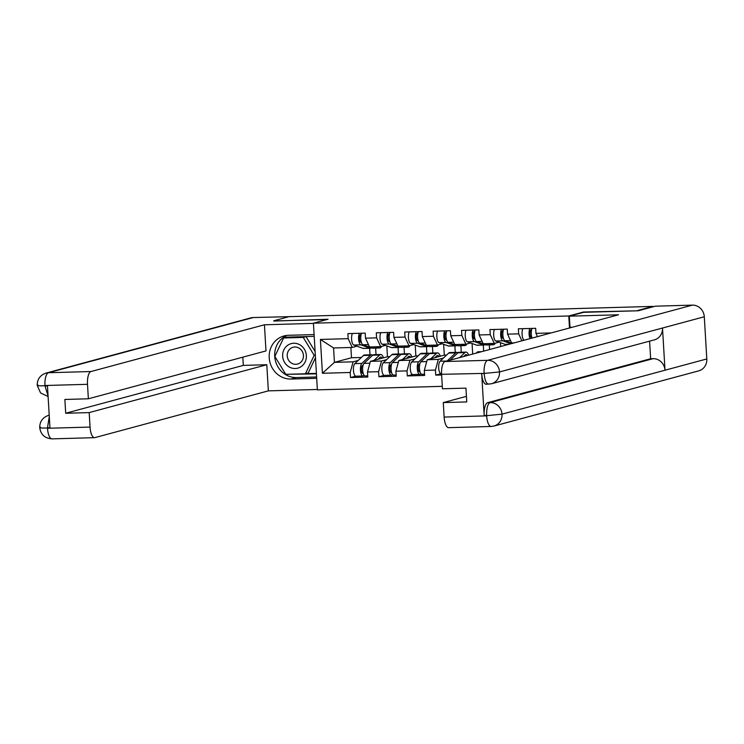 <?xml version="1.0" encoding="UTF-8"?>
<svg xmlns="http://www.w3.org/2000/svg" width="744" height="744" viewBox="0 0 744 744"><rect width="100%" height="100%" fill="white"/><g stroke="black" fill="none" stroke-linecap="round" stroke-linejoin="round"><path stroke-width="1.12" d="M637.701 310.797L583.408 312.034L568.779 315.977L313.419 323.194L317.381 389.865L442.308 386.331M489.571 349.531L489.292 344.9M461.271 352.238L460.88 345.7M432.85 353.037L432.469 346.499M404.438 353.846L404.048 347.308M568.779 315.977L569.495 327.992M551.174 332.931L535.968 333.358L535.671 328.309L518.363 328.792L518.67 333.851L521.888 340.817M443.443 358.041L438.337 359.417L435.435 370.075L435.733 375.134L441.629 374.967M435.435 370.075L424.322 370.391L424.629 375.441L407.321 375.934L412.483 374.539M415.031 358.85L409.925 360.226L407.024 370.875L407.321 375.934M407.024 370.875L395.91 371.191L396.208 376.25L378.91 376.734L384.071 375.348M386.61 359.65L381.514 361.026L378.603 371.684L378.91 376.734M378.603 371.684L367.499 372L367.796 377.05L350.489 377.543L355.66 376.148M358.199 360.449L353.102 361.826L350.192 372.484L350.489 377.543M350.192 372.484L322.412 373.274L320.404 339.45L348.183 338.659L352.247 347.448L356.943 346.174M518.67 333.851L507.557 334.158L507.259 329.108L489.952 329.592L490.25 334.651L479.145 334.967L478.838 329.908L461.54 330.401L461.838 335.451L450.734 335.767L450.427 330.717L433.129 331.201L433.427 336.251L422.313 336.567L422.015 331.517L404.708 332.001L405.015 337.06L393.902 337.376L393.604 332.317L376.297 332.81L376.594 337.86L365.49 338.176L365.183 333.117L347.885 333.61L348.183 338.659M514.299 342.863L511.621 342.938L507.557 334.158M490.25 334.651L494.314 343.43L499.01 342.166M494.314 343.43L483.2 343.747L479.145 334.967M500.703 346.527L500.48 342.696M461.838 335.451L465.902 344.23L470.599 342.965M465.902 344.23L454.789 344.546L450.734 335.767M483.647 351.122L483.284 345.067M472.691 354.079L472.068 343.496M438.337 359.417L427.233 359.733L444.298 355.139L446.577 355.074M433.427 336.251L437.481 345.039L442.187 343.765M437.481 345.039L426.377 345.346L422.313 336.567M455.263 352.405L454.872 345.867M444.298 355.139L443.647 344.295M427.233 359.733L424.322 370.391M409.925 360.226L398.812 360.533L415.877 355.939L418.156 355.874M405.015 337.06L409.07 345.839L413.766 344.574M409.07 345.839L397.966 346.155L393.902 337.376M426.851 353.214L426.461 346.676M415.877 355.939L415.236 345.104M398.812 360.533L395.91 371.191M381.514 361.026L370.4 361.342L387.466 356.739L389.744 356.674M376.594 337.86L380.658 346.639L385.355 345.374M380.658 346.639L369.545 346.955L365.49 338.176M398.431 354.014L398.049 347.476M387.466 356.739L386.824 345.904M370.4 361.342L367.499 372M376.027 354.646L375.636 348.108M350.88 347.485L351.493 357.752L361.333 357.483M351.493 357.752L334.428 362.356L353.102 361.826M352.247 347.448L333.572 347.969L334.428 362.356L322.412 373.274M370.019 354.814L369.629 348.276M320.404 339.45L333.572 347.969M313.419 323.194L328.048 319.25L273.783 321.073M273.773 320.785L289.025 316.674L652.944 306.398L637.692 310.508M535.968 333.358L537.475 336.623M435.733 375.134L440.894 373.739M376.064 346.769L379.226 347.913A9.765 3.525 88.4 0 0 379.728 347.997A9.765 3.525 88.4 0 0 380.026 347.95A9.765 3.525 88.4 0 0 381.588 346.388M359.389 333.284A6.445 2.325 88.4 0 0 358.701 340.073A6.445 2.325 88.4 0 0 360.766 344.825L370.028 348.173A9.765 3.525 88.4 0 0 370.531 348.257A9.765 3.525 88.4 0 0 370.828 348.211A9.765 3.525 88.4 0 0 371.488 347.848M361.417 342.528L360.821 342.314A3.906 1.404 -91.6 0 1 359.501 338.371A3.906 1.404 -91.6 0 1 360.673 334.549L361.166 334.419M352.377 333.479A6.445 2.325 88.4 0 0 351.689 340.278A6.445 2.325 88.4 0 0 353.753 345.03L363.016 348.369A9.765 3.525 88.4 0 0 363.518 348.452L370.531 348.257M361.575 333.219A6.445 2.325 88.4 0 0 360.887 340.017A6.445 2.325 88.4 0 0 362.951 344.77L372.214 348.108A9.765 3.525 88.4 0 0 372.716 348.192L379.728 347.997M356.125 376.157A6.445 2.325 -91.6 0 1 355.93 376.185A6.445 2.325 -91.6 0 1 353.474 370.81A6.445 2.325 -91.6 0 1 354.851 363.63L363.444 355.474A9.765 3.525 -91.6 0 1 364.207 355.018A9.765 3.525 -91.6 0 1 364.514 354.972L371.526 354.776A9.765 3.525 -91.6 0 1 372.632 355.223A9.765 3.525 -91.6 0 1 373.404 354.758A9.765 3.525 -91.6 0 1 373.711 354.711L380.723 354.516A9.765 3.525 -91.6 0 1 383.476 357.817M364.383 375.618L363.137 375.953A6.445 2.325 -91.6 0 1 362.942 375.98A6.445 2.325 -91.6 0 1 360.487 370.605A6.445 2.325 -91.6 0 1 361.863 363.425L370.456 355.279A9.765 3.525 -91.6 0 1 371.219 354.814A9.765 3.525 -91.6 0 1 371.526 354.776M382.23 358.152A7.226 2.604 88.4 0 0 380.798 357.055A7.226 2.604 88.4 0 0 380.575 357.083A7.226 2.604 88.4 0 0 379.998 357.427L378.054 359.278M374.018 360.366L379.654 355.018A9.765 3.525 -91.6 0 1 380.417 354.553A9.765 3.525 -91.6 0 1 380.723 354.516M361.742 372.074L362.83 371.777M363.184 364.913L362.216 365.834A3.906 1.404 88.4 0 0 361.379 370.187A3.906 1.404 88.4 0 0 362.867 373.442A3.906 1.404 88.4 0 0 362.988 373.432L363.184 373.376M365.323 375.897A6.445 2.325 -91.6 0 1 365.127 375.925A6.445 2.325 -91.6 0 1 362.672 370.549A6.445 2.325 -91.6 0 1 364.048 363.37L372.642 355.214L379.654 355.018M287.937 345.104A12.695 11.802 -105.1 0 0 284.627 362.486A12.695 11.802 -105.1 0 0 301.078 366.653A12.695 11.802 -105.1 0 0 304.389 349.271A12.695 11.802 -105.1 0 0 287.937 345.104M290.839 348.276A8.696 8.082 -105.1 0 0 287.965 359.008A8.696 8.082 -105.1 0 0 297.591 364.048A8.696 8.082 -105.1 0 0 299.832 363.026A8.696 8.082 -105.1 0 0 302.696 352.303A8.696 8.082 -105.1 0 0 293.071 347.262A8.696 8.082 -105.1 0 0 290.839 348.276M315.475 357.706L308.211 373.023L305.421 373.776L285.752 374.325L274.843 356.432L283.594 337.981L303.264 337.423L314.173 355.316L305.421 373.776M283.594 337.981L286.384 337.227L306.044 336.669L315.103 351.521M315.307 355.009L314.173 355.316M306.044 336.669L303.264 337.423M314.098 334.577L288.402 335.302A21.976 20.423 -105.1 0 0 283.985 335.953A21.976 20.423 -105.1 0 0 269.477 360.133A21.976 20.423 -105.1 0 0 291.006 379.04L316.693 378.315M313.429 323.398L264.427 324.784L265.98 350.926L88.369 398.793L87.504 384.313L44.975 385.513L45.003 385.997L47.467 385.931L49.95 427.716L47.486 427.791L47.514 428.274L90.052 427.075A11.718 4.222 88.4 0 0 94.553 437.667A11.718 4.222 88.4 0 0 94.916 437.612L268.352 390.87L266.798 364.727L243.307 365.397L242.814 357.176M317.363 389.484L268.352 390.87M264.427 324.784L90.991 371.526A11.718 4.222 88.4 0 0 87.504 384.313M48.1 396.543L40.557 392.934L37.2 385.383C37.219 379.245 40.167 375.143 46.044 373.079L250.821 317.893A12.016 11.169 74.9 0 1 253.239 317.539L290.309 316.637M88.369 398.793L64.868 399.454L65.695 413.255L89.187 412.594L90.052 427.075M89.187 412.594L266.798 364.727M273.783 320.943L326.839 319.576M290.309 316.498L289.704 316.656M65.695 413.255L243.307 365.397M286.793 335.414A21.976 20.423 -105.1 0 0 275.271 360.161A21.976 20.423 -105.1 0 0 296.503 377.552L291.006 379.04M316.618 376.985L296.503 377.552M285.919 374.325L316.433 373.879M274.927 356.255L283.948 337.218L314.201 336.362M305.784 373.674L316.405 373.376M287.9 374.269L286.17 374.734M48.062 395.929L45.003 385.997M37.972 384.992C36.093 385.699 38.335 385.95 44.705 385.727M40.474 427.177C38.586 427.893 40.836 428.163 47.225 427.995M569.327 316.172L618.506 314.786L445.079 361.519L487.608 360.319L692.385 305.133L655.315 306.184L638.25 310.778L583.612 312.322L569.327 316.172L569.997 327.351L572.099 327.286M444.131 417.068L486.66 415.868A11.718 4.222 -91.6 0 0 491.17 426.461L448.641 427.661A11.718 4.222 -91.6 0 1 444.131 417.068L443.275 402.588L466.432 396.347M692.385 305.133A12.016 11.169 74.9 0 1 704.298 316.767L662.504 328.03A12.016 11.169 74.9 0 1 654.422 339.85L491.44 383.774A12.016 11.169 74.9 0 0 499.522 371.954L484.409 373.395L441.592 374.306A11.718 4.222 -91.6 0 1 445.079 361.519M491.44 383.774L486.204 384.248A11.718 4.222 -91.6 0 1 481.694 373.665L484.177 415.45A11.718 4.222 -91.6 0 1 487.664 402.662L650.647 358.738L653.102 358.673A12.016 11.169 74.9 0 1 665.006 370.214L706.8 358.952L704.298 316.767M706.8 358.952A12.016 11.169 74.9 0 1 698.728 370.865L493.951 426.052A12.016 11.169 74.9 0 0 502.023 414.138L486.939 415.663M487.664 402.662L490.119 402.597A12.016 11.169 74.9 0 1 502.023 414.138L665.006 370.214L662.504 328.03L499.522 371.954A12.016 11.169 74.9 0 0 487.608 360.319A11.718 4.222 88.4 0 0 484.121 373.107M443.275 402.588L466.767 401.927L465.949 388.126L442.448 388.787L441.592 374.306M650.647 358.738L649.596 341.152M653.102 358.673L490.119 402.597C487.692 403.853 486.529 408.112 486.632 415.385L484.177 415.45M404.485 345.969L407.647 347.104A9.765 3.525 88.4 0 0 408.14 347.188A9.765 3.525 88.4 0 0 408.437 347.141A9.765 3.525 88.4 0 0 410 345.588M387.801 332.484A6.445 2.325 88.4 0 0 387.113 339.273A6.445 2.325 88.4 0 0 389.177 344.026L398.449 347.364A9.765 3.525 88.4 0 0 398.942 347.448A9.765 3.525 88.4 0 0 399.24 347.402A9.765 3.525 88.4 0 0 399.9 347.039M389.828 341.728L389.233 341.515A3.906 1.404 -91.6 0 1 387.912 337.571A3.906 1.404 -91.6 0 1 389.093 333.749L389.577 333.619M380.788 332.68A6.445 2.325 88.4 0 0 380.1 339.469A6.445 2.325 88.4 0 0 382.165 344.221L391.437 347.569A9.765 3.525 88.4 0 0 391.93 347.653L398.942 347.448M389.986 332.419A6.445 2.325 88.4 0 0 389.298 339.208A6.445 2.325 88.4 0 0 391.363 343.97L400.635 347.308A9.765 3.525 88.4 0 0 401.128 347.392L408.14 347.188M432.896 345.169L436.058 346.304A9.765 3.525 88.4 0 0 436.551 346.388A9.765 3.525 88.4 0 0 436.858 346.341A9.765 3.525 88.4 0 0 438.411 344.788M416.212 331.675A6.445 2.325 88.4 0 0 415.524 338.474A6.445 2.325 88.4 0 0 417.589 343.226L426.861 346.565A9.765 3.525 88.4 0 0 427.354 346.648A9.765 3.525 88.4 0 0 427.661 346.602A9.765 3.525 88.4 0 0 428.321 346.239M418.249 340.919L417.644 340.706A3.906 1.404 -91.6 0 1 416.324 336.772A3.906 1.404 -91.6 0 1 417.505 332.949L417.988 332.819M409.2 331.88A6.445 2.325 88.4 0 0 408.512 338.669A6.445 2.325 88.4 0 0 410.576 343.421L419.849 346.76A9.765 3.525 88.4 0 0 420.341 346.844L427.354 346.648M418.398 331.619A6.445 2.325 88.4 0 0 417.709 338.408A6.445 2.325 88.4 0 0 419.774 343.161L429.046 346.499A9.765 3.525 88.4 0 0 429.539 346.583L436.551 346.388M461.308 344.36L464.47 345.504A9.765 3.525 88.4 0 0 464.972 345.588A9.765 3.525 88.4 0 0 465.27 345.542A9.765 3.525 88.4 0 0 466.823 343.979M444.633 330.875A6.445 2.325 88.4 0 0 443.945 337.664A6.445 2.325 88.4 0 0 446 342.426L455.272 345.765A9.765 3.525 88.4 0 0 455.774 345.848A9.765 3.525 88.4 0 0 456.072 345.802A9.765 3.525 88.4 0 0 456.732 345.439M446.66 340.12L446.065 339.906A3.906 1.404 -91.6 0 1 444.735 335.963A3.906 1.404 -91.6 0 1 445.916 332.14L446.4 332.01M437.621 331.071A6.445 2.325 88.4 0 0 436.933 337.869A6.445 2.325 88.4 0 0 438.988 342.621L448.26 345.96A9.765 3.525 88.4 0 0 448.753 346.044L455.774 345.848M446.819 330.81A6.445 2.325 88.4 0 0 446.13 337.609A6.445 2.325 88.4 0 0 448.195 342.361L457.458 345.7A9.765 3.525 88.4 0 0 457.96 345.783L464.972 345.588M489.719 343.561L492.891 344.695A9.765 3.525 88.4 0 0 493.384 344.779A9.765 3.525 88.4 0 0 493.681 344.742A9.765 3.525 88.4 0 0 495.244 343.179M473.045 330.076A6.445 2.325 88.4 0 0 472.356 336.865A6.445 2.325 88.4 0 0 474.421 341.617L483.684 344.956A9.765 3.525 88.4 0 0 484.186 345.039A9.765 3.525 88.4 0 0 484.484 344.993A9.765 3.525 88.4 0 0 485.144 344.639M475.072 339.32L474.477 339.106A3.906 1.404 -91.6 0 1 473.156 335.163A3.906 1.404 -91.6 0 1 474.337 331.34L474.821 331.21M466.032 330.271A6.445 2.325 88.4 0 0 465.344 337.06A6.445 2.325 88.4 0 0 467.409 341.822L476.671 345.16A9.765 3.525 88.4 0 0 477.174 345.244L484.186 345.039M475.23 330.011A6.445 2.325 88.4 0 0 474.542 336.8A6.445 2.325 88.4 0 0 476.606 341.561L485.869 344.9A9.765 3.525 88.4 0 0 486.371 344.983L493.384 344.779M503.483 338.511L502.888 338.297A3.906 1.404 -91.6 0 1 501.568 334.363A3.906 1.404 -91.6 0 1 502.749 330.541L503.232 330.41M501.456 329.267A6.445 2.325 88.4 0 0 500.768 336.065A6.445 2.325 88.4 0 0 502.832 340.817L510.989 343.756M494.444 329.471A6.445 2.325 88.4 0 0 493.756 336.26A6.445 2.325 88.4 0 0 495.82 341.012L505.092 344.351A9.765 3.525 88.4 0 0 505.585 344.435L508.803 344.351M503.642 329.211A6.445 2.325 88.4 0 0 502.953 336A6.445 2.325 88.4 0 0 505.018 340.752L512.337 343.393M384.536 375.348A6.445 2.325 -91.6 0 1 384.341 375.376A6.445 2.325 -91.6 0 1 381.895 370.001A6.445 2.325 -91.6 0 1 383.272 362.821L391.856 354.674A9.765 3.525 -91.6 0 1 392.627 354.209A9.765 3.525 -91.6 0 1 392.925 354.172L399.937 353.967A9.765 3.525 -91.6 0 1 401.044 354.423A9.765 3.525 -91.6 0 1 401.825 353.949A9.765 3.525 -91.6 0 1 402.123 353.912L409.135 353.707A9.765 3.525 -91.6 0 1 411.897 357.008M392.804 374.818L391.549 375.153A6.445 2.325 -91.6 0 1 391.353 375.181A6.445 2.325 -91.6 0 1 388.907 369.805A6.445 2.325 -91.6 0 1 390.284 362.626L398.868 354.469A9.765 3.525 -91.6 0 1 399.64 354.014A9.765 3.525 -91.6 0 1 399.937 353.967M410.642 357.353A7.226 2.604 88.4 0 0 409.209 356.246A7.226 2.604 88.4 0 0 408.986 356.283A7.226 2.604 88.4 0 0 408.419 356.618L406.466 358.478M402.439 359.557L408.065 354.218A9.765 3.525 -91.6 0 1 408.837 353.753A9.765 3.525 -91.6 0 1 409.135 353.707M390.163 371.265L391.242 370.977M391.604 364.114L390.628 365.034A3.906 1.404 88.4 0 0 389.8 369.387A3.906 1.404 88.4 0 0 391.279 372.642A3.906 1.404 88.4 0 0 391.4 372.623L391.595 372.567M393.734 375.088A6.445 2.325 -91.6 0 1 393.539 375.116A6.445 2.325 -91.6 0 1 391.093 369.74A6.445 2.325 -91.6 0 1 392.469 362.561L401.053 354.414L408.065 354.218M412.948 374.548A6.445 2.325 -91.6 0 1 412.753 374.576A6.445 2.325 -91.6 0 1 410.307 369.201A6.445 2.325 -91.6 0 1 411.683 362.021L420.267 353.865A9.765 3.525 -91.6 0 1 421.039 353.409A9.765 3.525 -91.6 0 1 421.337 353.363L428.349 353.168A9.765 3.525 -91.6 0 1 429.455 353.623A9.765 3.525 -91.6 0 1 430.237 353.149A9.765 3.525 -91.6 0 1 430.534 353.102L437.546 352.907A9.765 3.525 -91.6 0 1 440.309 356.209M421.216 374.009L419.96 374.353A6.445 2.325 -91.6 0 1 419.765 374.381A6.445 2.325 -91.6 0 1 417.319 369.005A6.445 2.325 -91.6 0 1 418.695 361.826L427.279 353.67A9.765 3.525 -91.6 0 1 428.051 353.214A9.765 3.525 -91.6 0 1 428.349 353.168M439.062 356.543A7.226 2.604 88.4 0 0 437.621 355.446A7.226 2.604 88.4 0 0 437.398 355.483A7.226 2.604 88.4 0 0 436.83 355.818L434.877 357.669M430.85 358.757L436.477 353.409A9.765 3.525 -91.6 0 1 437.249 352.954A9.765 3.525 -91.6 0 1 437.546 352.907M418.574 370.466L419.653 370.177M420.016 363.314L419.049 364.235A3.906 1.404 88.4 0 0 418.212 368.587A3.906 1.404 88.4 0 0 419.69 371.842A3.906 1.404 88.4 0 0 419.811 371.823L420.016 371.768M422.155 374.288A6.445 2.325 -91.6 0 1 421.95 374.316A6.445 2.325 -91.6 0 1 419.504 368.94A6.445 2.325 -91.6 0 1 420.881 361.761L429.465 353.614L436.477 353.409M441.369 373.748A6.445 2.325 -91.6 0 1 441.164 373.776A6.445 2.325 -91.6 0 1 438.718 368.401A6.445 2.325 -91.6 0 1 440.095 361.221L448.688 353.065A9.765 3.525 -91.6 0 1 449.45 352.61A9.765 3.525 -91.6 0 1 449.757 352.563L456.769 352.368A9.765 3.525 -91.6 0 1 457.876 352.814A9.765 3.525 -91.6 0 1 458.648 352.349A9.765 3.525 -91.6 0 1 458.955 352.303L465.967 352.107A9.765 3.525 -91.6 0 1 468.636 355.167M447.181 360.952L455.7 352.87A9.765 3.525 -91.6 0 1 456.463 352.405A9.765 3.525 -91.6 0 1 456.769 352.368M467.334 355.52A7.226 2.604 88.4 0 0 466.032 354.646A7.226 2.604 88.4 0 0 465.809 354.674A7.226 2.604 88.4 0 0 465.242 355.018L463.67 356.506M459.643 357.594L464.898 352.61A9.765 3.525 -91.6 0 1 465.66 352.144A9.765 3.525 -91.6 0 1 465.967 352.107M450.139 360.152L457.886 352.805L464.898 352.61M476.179 353.14L477.099 352.265A9.765 3.525 -91.6 0 1 477.862 351.8A9.765 3.525 -91.6 0 1 478.169 351.763L481.666 351.661M531.904 337.711L531.3 337.497A3.906 1.404 -91.6 0 1 529.979 333.554A3.906 1.404 -91.6 0 1 531.16 329.741L531.644 329.601M529.868 328.467A6.445 2.325 88.4 0 0 530.044 338.622M522.855 328.662A6.445 2.325 88.4 0 0 522.167 335.404A6.445 2.325 88.4 0 0 524.195 340.194M532.053 328.411A6.445 2.325 88.4 0 0 532.034 338.083M360.766 344.825L353.753 345.03M370.028 348.173L363.016 348.369M368.466 344.612L362.951 344.77M379.226 347.913L372.214 348.108M364.048 363.37L369.889 363.202M354.851 363.63L361.863 363.425M363.444 355.474L370.456 355.279M253.239 317.539L48.462 372.725L90.991 371.526M48.555 415.357A12.016 11.169 74.9 0 1 49.206 415.208L48.555 415.357C42.715 417.403 39.758 421.467 39.711 427.567C40.734 434.589 44.835 438.356 52.024 438.867A11.718 4.222 -91.6 0 1 47.514 428.274M46.044 373.079A12.016 11.169 74.9 0 1 48.462 372.725A11.718 4.222 88.4 0 0 44.975 385.513M49.281 416.556L47.486 427.791M481.694 373.665L484.4 373.386M486.66 415.868L486.632 415.385M489.022 384.127C486.474 384.248 484.846 380.733 484.149 373.59M389.177 344.026L382.165 344.221M398.449 347.364L391.437 347.569M396.877 343.812L391.363 343.97M407.647 347.104L400.635 347.308M417.589 343.226L410.576 343.421M426.861 346.565L419.849 346.76M425.289 343.003L419.774 343.161M436.058 346.304L429.046 346.499M446 342.426L438.988 342.621M455.272 345.765L448.26 345.96M453.71 342.203L448.195 342.361M464.47 345.504L457.458 345.7M474.421 341.617L467.409 341.822M483.684 344.956L476.671 345.16M482.121 341.403L476.606 341.561M492.891 344.695L485.869 344.9M502.832 340.817L495.82 341.012M509.203 344.24L505.092 344.351M510.533 340.603L505.018 340.752M392.469 362.561L398.31 362.402M383.272 362.821L390.284 362.626M391.856 354.674L398.868 354.469M420.881 361.761L426.721 361.593M411.683 362.021L418.695 361.826M420.267 353.865L427.279 353.67M440.095 361.221L446.902 361.026M448.688 353.065L455.7 352.87M477.099 352.265L479.694 352.191M365.127 375.925L367.722 375.85M355.93 376.185L362.942 375.98M52.024 438.867L94.553 437.667M491.17 426.461L493.951 426.052M393.539 375.116L396.143 375.05M384.341 375.376L391.353 375.181M421.95 374.316L424.554 374.241M412.753 374.576L419.765 374.381"/></g></svg>
